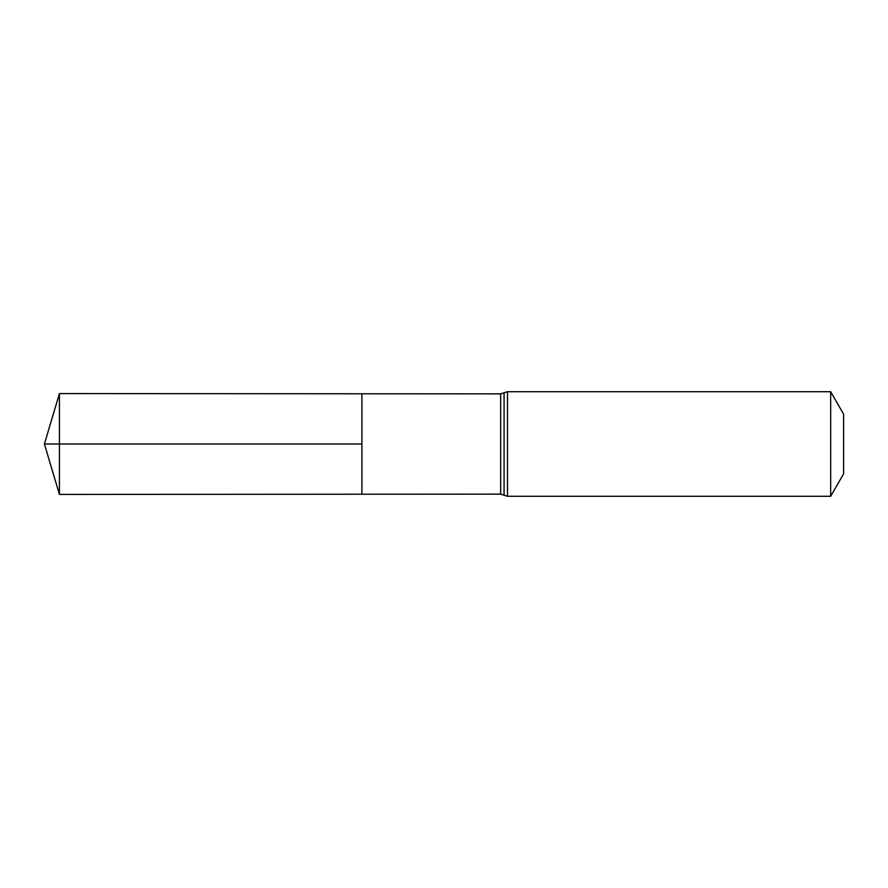 <?xml version="1.0" encoding="UTF-8"?>
<svg xmlns="http://www.w3.org/2000/svg" width="888" height="888" viewBox="0 0 888 888"><rect width="100%" height="100%" fill="white"/><g stroke="black" fill="none" stroke-linecap="round" stroke-linejoin="round"><path stroke-width="0.67" stroke-dasharray="4.44 3.33" d="M361.916 393.773L361.916 494.228L361.916 393.773M843.6 414.119L843.6 473.881M830.669 391.719L830.669 496.281M59.429 393.584L59.429 494.416M59.429 444L361.916 444M500.654 393.861L500.654 494.139M507.492 391.719L507.492 496.281M504.073 392.785L504.073 495.215"/><path stroke-width="1.33" d="M361.916 444L361.916 393.773L59.429 393.584L59.429 494.416L361.916 494.228L361.916 393.773L500.654 393.861L500.654 494.139L361.916 494.228L361.916 444M830.669 391.719L830.669 496.281L843.6 473.881L843.6 414.119L830.669 391.719L507.492 391.719L500.654 393.861M59.429 494.416L44.4 444L361.916 444L59.429 444M830.669 496.281L507.492 496.281L507.492 391.719M507.492 496.281L504.073 495.215L504.073 392.785M504.073 495.215L500.654 494.139M44.4 444L59.429 393.584"/></g></svg>
